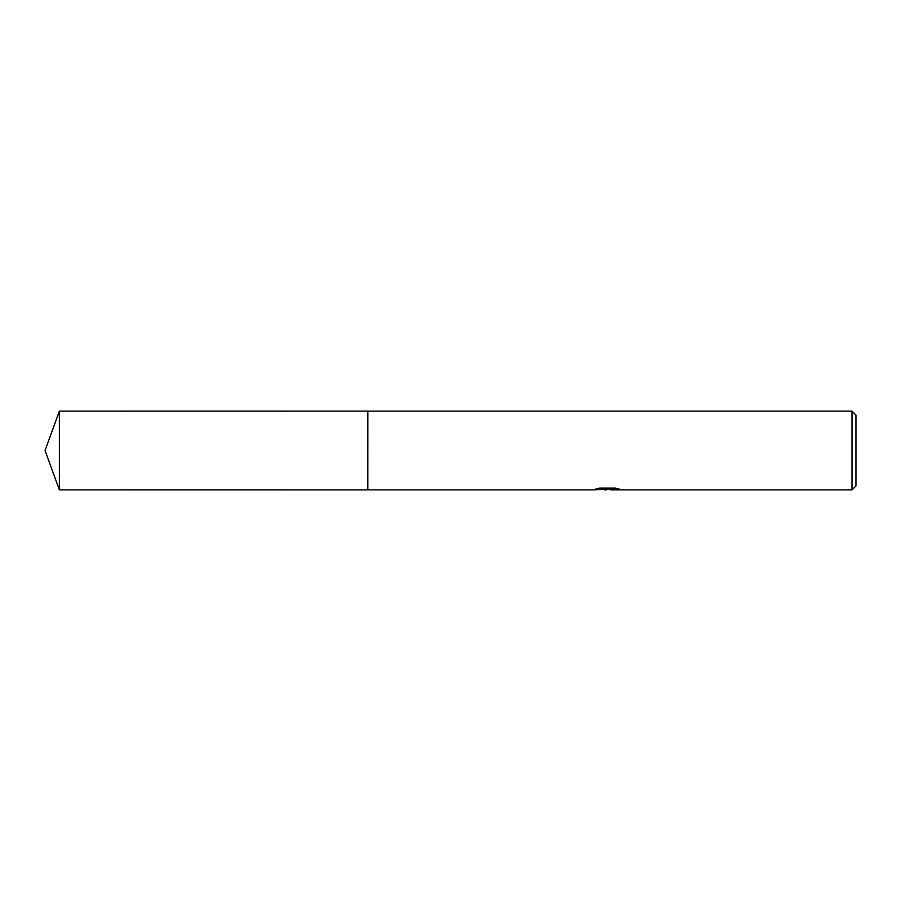 <?xml version="1.0" encoding="UTF-8"?>
<svg xmlns="http://www.w3.org/2000/svg" width="901" height="901" viewBox="0 0 901 901"><rect width="100%" height="100%" fill="white"/><g stroke="black" fill="none" stroke-linecap="round" stroke-linejoin="round"><path stroke-width="1.35" d="M598.681 488.308L608.22 488.308L608.22 489.119L593.252 489.862L367.833 489.862L367.845 411.138L852.008 411.138L855.95 415.068L855.95 485.932L852.008 489.862L610.81 489.862L610.664 489.052L616.329 488.319M367.833 489.862L367.833 411.138L367.833 489.874L59.376 489.862L59.376 411.138L367.833 411.126M610.664 489.243L602.071 489.48M606.643 489.862L604.785 489.862M852.008 489.862L852.008 411.138M608.22 489.119L595.629 489.119L599.728 488.083L615.259 488.083L619.764 489.243L610.664 489.84M608.22 489.074L610.664 489.074M59.376 411.138L45.05 450.5L59.376 489.862"/></g></svg>

